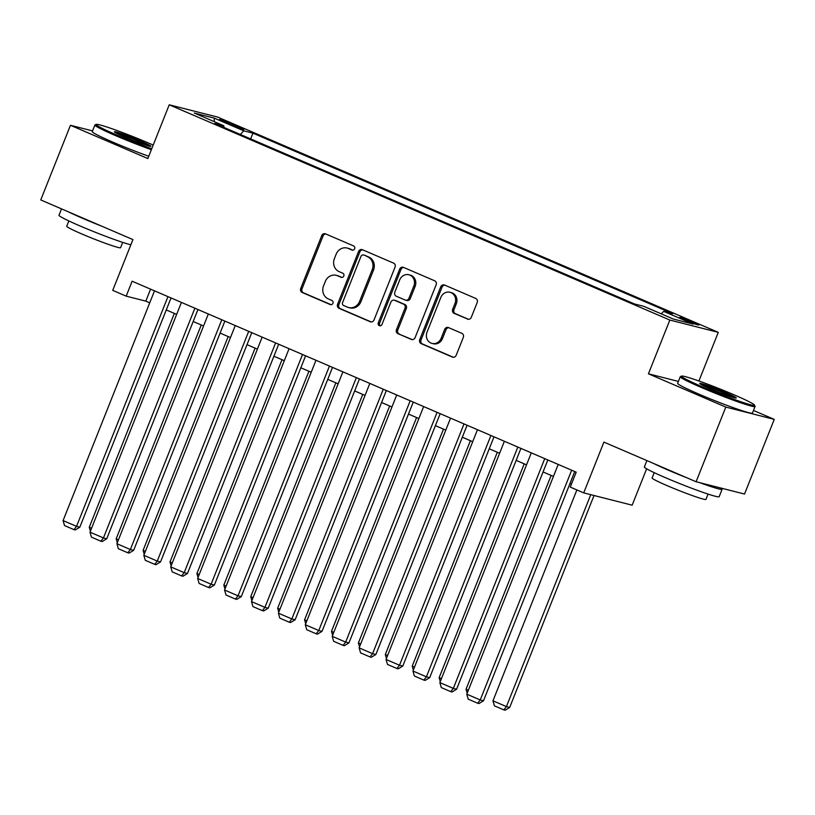 <?xml version="1.0" encoding="UTF-8"?>
<svg xmlns="http://www.w3.org/2000/svg" width="815" height="815" viewBox="0 0 815 815"><rect width="100%" height="100%" fill="white"/><g stroke="black" fill="none" stroke-linecap="round" stroke-linejoin="round"><path stroke-width="1.22" d="M354.637 248.779A2.211 2.007 -75.8 0 0 353.598 245.926L325.531 233.864A3.158 2.873 -75.8 0 0 321.721 235.657L300.725 288.429A3.158 2.873 -75.8 0 0 302.202 292.493L330.269 304.565A2.211 2.007 -75.8 0 0 332.938 303.302A2.211 2.007 -75.8 0 0 331.899 300.46L328.272 298.891A10.116 9.179 -75.8 0 1 323.545 285.882L325.297 281.481A10.116 9.179 -75.8 0 1 336.238 275.317A10.116 9.179 -75.8 0 1 337.491 275.735L341.118 277.294A2.211 2.007 -75.8 0 0 343.787 276.041A2.211 2.007 -75.8 0 0 342.748 273.198L339.122 271.629A10.116 9.179 -75.8 0 1 334.405 258.62L336.147 254.219A10.116 9.179 -75.8 0 1 347.088 248.045A10.116 9.179 -75.8 0 1 348.341 248.473L351.968 250.032A2.211 2.007 -75.8 0 0 354.637 248.779M693.463 322.261A10.31 0.621 21.7 0 0 679.7 317.381A10.31 0.621 21.7 0 0 685.089 320.132A10.31 0.621 21.7 0 0 698.852 325.002A10.31 0.621 21.7 0 0 693.463 322.261M467.494 319.103A3.158 2.873 -75.8 0 0 471.304 317.31L477.193 302.508A3.158 2.873 -75.8 0 0 475.716 298.433L444.542 285.036A3.158 2.873 -75.8 0 0 440.732 286.829L419.735 339.6A3.158 2.873 -75.8 0 0 421.212 343.665L452.386 357.072A3.158 2.873 -75.8 0 0 456.196 355.279L463.307 337.39A3.158 2.873 -75.8 0 0 461.83 333.325L448.495 327.589A3.158 2.873 -75.8 0 0 444.684 329.382L441.16 338.256A8.456 7.671 -75.8 0 1 432.011 343.41A8.456 7.671 -75.8 0 1 427.019 332.174L440.844 297.434A8.456 7.671 -75.8 0 1 449.992 292.279A8.456 7.671 -75.8 0 1 454.984 303.516L452.671 309.303A3.158 2.873 -75.8 0 0 454.149 313.368L468.289 319.307M92.553 130.899L70.467 125.286L40.75 199.95L132.927 239.59L112.725 290.364L126.182 296.151L132.122 281.216L576.195 472.16L570.255 487.095L583.713 492.881L632.155 505.188L646.641 468.788M678.396 381.42L648.434 373.81L725.808 407.082L696.091 481.747L603.915 442.107L583.713 492.881M648.434 373.81L669.828 320.051L169.235 104.799L217.676 117.095L718.27 332.347L669.828 320.051M70.467 125.286L147.841 158.558L169.235 104.799M395.031 267.177A3.158 2.873 -75.8 0 0 393.564 263.113L362.39 249.706A3.158 2.873 -75.8 0 0 358.58 251.499L337.573 304.27A3.158 2.873 -75.8 0 0 339.05 308.335L370.224 321.742A3.158 2.873 -75.8 0 0 374.034 319.949L395.031 267.177M403.466 267.371L434.639 280.778A3.158 2.873 -75.8 0 1 436.117 284.843L415.11 337.614A3.158 2.873 -75.8 0 1 411.3 339.407L397.964 333.671A3.158 2.873 -75.8 0 1 396.487 329.606L405.004 308.202A3.158 2.873 -75.8 0 0 403.527 304.138L394.684 300.328A3.158 2.873 -75.8 0 0 390.874 302.12L382.001 324.401A2.211 2.007 -75.8 0 1 379.617 325.755A2.211 2.007 -75.8 0 1 378.303 322.811L399.656 269.164A3.158 2.873 -75.8 0 1 403.466 267.371M725.808 407.082L774.25 419.379L744.533 494.043L696.091 481.747M224.726 122.158L230.645 124.705A9.984 0.601 21.7 0 0 243.98 129.422A9.984 0.601 21.7 0 0 238.764 126.763L232.846 124.216A9.984 0.601 21.7 0 0 219.51 119.499A9.984 0.601 21.7 0 0 224.726 122.158M661.281 313.856L663.624 311.361L672.793 313.694L252.935 133.161L243.777 130.828L240.344 134.475M663.624 311.361L693.229 324.095L673.333 319.042L643.728 306.308L634.559 303.985L214.712 123.452L223.87 125.775L194.265 113.051L214.172 118.104L243.777 130.828M698.913 380.992L718.27 332.347M774.25 419.379L753.488 410.454M126.182 296.151L145.814 301.132L149.736 302.823M166.27 309.934L176.651 314.396M193.186 321.507L203.567 325.969M220.101 333.08L230.472 337.542M247.006 344.643L257.387 349.115M273.921 356.216L284.303 360.688M300.837 367.789L311.218 372.251M327.752 379.362L338.133 383.824M354.668 390.935L365.049 395.397M381.583 402.508L391.954 406.97M408.488 414.081L418.869 418.543M435.404 425.654L445.785 430.116M462.319 437.227L472.7 441.689M489.234 448.8L499.615 453.262M516.15 460.373L526.531 464.835M543.065 471.946L553.436 476.408M569.97 483.519L571.427 484.141M150.581 289.152L145.814 301.132M250.653 138.907L252.935 133.161M223.931 127.415L223.87 125.775M214.355 121.69L214.172 118.104M352.834 250.174L349.645 248.799A10.116 9.179 -75.8 0 0 348.402 248.381L347.088 248.045M336.238 275.317L337.553 275.643A10.116 9.179 -75.8 0 1 338.796 276.071L341.984 277.436M325.817 233.976A3.158 2.873 -75.8 0 0 323.035 235.983L302.039 288.755A3.158 2.873 -75.8 0 0 303.506 292.829L331.135 304.708M362.665 249.828A3.158 2.873 -75.8 0 0 359.884 251.835L338.887 304.606A3.158 2.873 -75.8 0 0 340.364 308.671L371.253 321.956M363.663 255.064A2.211 2.007 -75.8 0 0 360.994 256.317L342.565 302.64A2.211 2.007 -75.8 0 0 343.594 305.482L347.424 307.133A10.116 9.179 -75.8 0 0 348.667 307.55A10.116 9.179 -75.8 0 0 359.609 301.387L372.211 269.724A10.116 9.179 -75.8 0 0 367.494 256.705L364.967 255.39A2.211 2.007 -75.8 0 0 364.417 255.248M348.667 307.55L349.971 307.887A10.116 9.179 -75.8 0 0 360.923 301.713L359.609 301.387M364.967 255.39L368.798 257.041A10.116 9.179 -75.8 0 1 373.514 270.06L360.923 301.713M412.339 339.621L397.964 333.671M394.287 300.195L395.601 300.531A3.158 2.873 -75.8 0 1 395.988 300.664L404.841 304.464A3.158 2.873 -75.8 0 1 406.318 308.539L397.802 329.932A3.158 2.873 -75.8 0 0 399.269 334.007M403.741 267.493A3.158 2.873 -75.8 0 0 400.97 269.5L379.617 323.147A2.211 2.007 -75.8 0 0 380.299 325.796M413.847 285.994A8.456 7.671 -75.8 0 0 408.855 274.757A8.456 7.671 -75.8 0 0 399.707 279.922L394.837 292.157A3.158 2.873 -75.8 0 0 396.314 296.222L405.167 300.032A3.158 2.873 -75.8 0 0 408.977 298.239L413.847 285.994L415.151 286.33A8.456 7.671 -75.8 0 0 410.169 275.093L408.855 274.757M405.554 300.164L406.858 300.49A3.158 2.873 -75.8 0 0 410.281 298.565L408.977 298.239M415.151 286.33L410.281 298.565M449.992 292.279L451.306 292.605A8.456 7.671 -75.8 0 1 456.288 303.842L453.986 309.639A3.158 2.873 -75.8 0 0 455.463 313.704L468.523 319.317M432.011 343.41L433.315 343.736A8.456 7.671 -75.8 0 0 442.464 338.582L441.16 338.256M448.77 327.712A3.158 2.873 -75.8 0 0 445.999 329.718L442.464 338.582M444.827 285.158A3.158 2.873 -75.8 0 0 442.046 287.165L421.049 339.926A3.158 2.873 -75.8 0 0 422.516 344.001L453.415 357.286M91.555 528.222L89.263 527.234L174.349 313.408M89.263 527.234L90.394 531.136M167.961 296.629L76.539 526.368L79.809 527.203L171.038 297.954M154.504 290.843L63.081 520.581L76.539 526.368L73.951 529.628L64.538 525.583L63.081 520.581M79.809 527.203L75.265 529.964L73.951 529.628M153.21 145.07A39.283 2.353 21.7 0 0 148.615 143.073A39.283 2.353 21.7 0 0 96.262 124.379A39.283 2.353 21.7 0 0 116.667 134.954A39.283 2.353 21.7 0 0 151.743 148.738M151.366 149.695A40.251 2.404 -158.3 0 1 115.924 135.759A40.251 2.404 -158.3 0 1 94.886 125.031A40.251 2.404 -158.3 0 1 95.009 124.919L96.262 124.379M140.628 141.046A19.642 1.172 -158.3 0 1 150.836 146.333A19.642 1.172 -158.3 0 1 124.654 136.981A19.642 1.172 -158.3 0 1 114.395 131.826A19.642 1.172 -158.3 0 1 140.628 141.046M148.564 145.946A18.674 1.121 21.7 0 0 139.885 141.841A18.674 1.121 21.7 0 0 116.321 133.11M130.869 244.775A40.251 2.404 -158.3 0 1 80.023 225.949A40.251 2.404 -158.3 0 1 58.996 215.221L61.512 208.885M101.478 226.071A40.251 2.404 -158.3 0 1 82.998 218.481A40.251 2.404 -158.3 0 1 68.674 211.961M122.698 242.381L120.589 247.689A28.983 1.732 -158.3 0 1 81.877 233.987A28.983 1.732 -158.3 0 1 66.728 226.264L68.847 220.947M148.748 156.266A40.251 2.404 -158.3 0 1 113.305 142.33A40.251 2.404 -158.3 0 1 92.268 131.602L94.886 125.031M733.989 394.776A39.283 2.353 21.7 0 0 681.625 376.092A39.283 2.353 21.7 0 0 702.041 386.667A39.283 2.353 21.7 0 0 754.507 405.086A39.283 2.353 21.7 0 0 733.989 394.776M754.507 405.086L755.047 406.339A40.251 2.404 -158.3 0 1 755.057 406.502A40.251 2.404 -158.3 0 1 701.287 387.461A40.251 2.404 -158.3 0 1 680.26 376.734A40.251 2.404 -158.3 0 1 680.372 376.622L681.625 376.092M726.002 392.748A19.642 1.172 -158.3 0 1 736.21 398.036A19.642 1.172 -158.3 0 1 710.028 388.694A19.642 1.172 -158.3 0 1 699.769 383.529A19.642 1.172 -158.3 0 1 726.002 392.748M733.928 397.649A18.674 1.121 21.7 0 0 725.248 393.543A18.674 1.121 21.7 0 0 701.684 384.812M720.969 488.063A40.251 2.404 -158.3 0 1 722.131 489.224L719.166 496.692A40.251 2.404 -158.3 0 1 665.397 477.661A40.251 2.404 -158.3 0 1 644.359 466.924L646.886 460.587M686.851 477.773A40.251 2.404 -158.3 0 1 668.371 470.194A40.251 2.404 -158.3 0 1 654.038 463.664M708.072 494.084L705.953 499.401A28.983 1.732 -158.3 0 1 667.251 485.689A28.983 1.732 -158.3 0 1 652.102 477.967L654.221 472.649M755.057 406.502L752.439 413.073A40.251 2.404 -158.3 0 1 698.679 394.032A40.251 2.404 -158.3 0 1 677.642 383.305L680.26 376.734M722.131 489.224A40.251 2.404 -158.3 0 1 699.79 482.684M118.47 539.795L116.178 538.807L201.264 324.981M116.178 538.807L117.309 542.709M145.386 551.368L143.094 550.38L228.18 336.554M143.094 550.38L144.224 554.282M172.301 562.941L169.999 561.953L255.095 348.127M169.999 561.953L171.14 565.855M199.217 574.504L196.914 573.526L282.01 359.7M196.914 573.526L198.055 577.428M194.877 308.202L103.444 537.941L106.724 538.776L197.953 309.527M181.419 302.416L89.996 532.154L103.444 537.941L100.866 541.201L91.443 537.156L89.996 532.154M106.724 538.776L102.181 541.537L100.866 541.201M221.792 319.775L130.359 549.514L133.64 550.349L224.869 321.09M208.334 313.989L116.902 543.727L130.359 549.514L127.782 552.774L118.358 548.729L116.902 543.727M133.64 550.349L129.086 553.11L127.782 552.774M248.697 331.348L157.275 561.087L160.545 561.922L251.774 332.663M235.25 325.562L143.817 555.3L157.275 561.087L154.697 564.347L145.274 560.302L143.817 555.3M160.545 561.922L156.001 564.683L154.697 564.347M275.613 342.921L184.19 572.66L187.46 573.495L278.689 344.236M262.155 337.135L170.732 566.873L184.19 572.66L181.613 575.92L172.189 571.875L170.732 566.873M187.46 573.495L182.917 576.256L181.613 575.92M226.122 586.077L223.83 585.099L308.926 371.273M223.83 585.099L224.971 589M302.528 354.484L211.105 584.233L214.376 585.058L305.605 355.809M289.07 348.698L197.648 578.446L211.105 584.233L208.518 587.493L199.105 583.448L197.648 578.446M214.376 585.058L209.832 587.829L208.518 587.493M253.037 597.65L250.745 596.661L335.831 382.846M250.745 596.661L251.876 600.573M329.443 366.057L238.021 595.806L241.291 596.631L332.52 367.382M315.986 360.271L224.563 590.019L238.021 595.806L235.433 599.066L226.02 595.021L224.563 590.019M241.291 596.631L236.747 599.402L235.433 599.066M279.953 609.223L277.66 608.235L362.746 394.419M277.66 608.235L278.791 612.147M356.359 377.63L264.926 607.379L268.206 608.204L359.435 378.955M342.901 371.844L251.478 601.592L264.926 607.379L262.349 610.639L252.925 606.594L251.478 601.592M268.206 608.204L263.663 610.975L262.349 610.639M306.868 620.796L304.576 619.808L389.662 405.982M304.576 619.808L305.707 623.72M383.274 389.203L291.841 618.952L295.122 619.777L386.351 390.528M369.816 383.417L278.384 613.165L291.841 618.952L289.264 622.212L279.84 618.167L278.384 613.165M295.122 619.777L290.568 622.548L289.264 622.212M333.783 632.369L331.481 631.38L416.577 417.555M331.481 631.38L332.622 635.282M410.179 400.776L318.757 630.525L322.027 631.35L413.256 402.101M396.722 394.99L305.299 624.738L318.757 630.525L316.179 633.785L306.756 629.74L305.299 624.738M322.027 631.35L317.483 634.121L316.179 633.785M360.699 643.942L358.396 642.954L443.492 429.128M358.396 642.954L359.537 646.855M437.095 412.349L345.672 642.098L348.942 642.923L440.171 413.674M423.637 406.563L332.214 636.311L345.672 642.098L343.084 645.358L333.671 641.313L332.214 636.311M348.942 642.923L344.399 645.694L343.084 645.358M387.604 655.515L385.312 654.527L470.408 440.701M385.312 654.527L386.453 658.428M464.01 423.922L372.587 653.671L375.858 654.496L467.087 425.247M450.552 418.136L359.13 647.884L372.587 653.671L370 656.931L360.587 652.876L359.13 647.884M375.858 654.496L371.314 657.267L370 656.931M414.519 667.088L412.227 666.1L497.313 452.274M412.227 666.1L413.358 670.001M490.925 435.495L399.503 665.244L402.773 666.069L494.002 436.82M477.468 429.709L386.045 659.457L399.503 665.244L396.915 668.504L387.492 664.449L386.045 659.457M402.773 666.069L398.229 668.84L396.915 668.504M441.435 678.661L439.142 677.673L524.228 463.847M439.142 677.673L440.273 681.574M517.841 447.068L426.408 676.817L429.688 677.642L520.917 448.393M504.383 441.282L412.95 671.03L426.408 676.817L423.831 680.077L414.407 676.022L412.95 671.03M429.688 677.642L425.135 680.413L423.831 680.077M468.35 690.234L466.048 689.245L551.144 475.42M466.048 689.245L467.189 693.147M544.746 458.641L453.323 688.39L456.594 689.215L547.833 459.966M531.298 452.855L439.866 682.603L453.323 688.39L450.746 691.65L441.322 687.595L439.866 682.603M456.594 689.215L452.05 691.986L450.746 691.65M590.763 494.674L506.421 706.605L492.963 700.818L576.877 489.947M509.691 707.44L505.147 710.201L503.843 709.875L506.421 706.605L509.691 707.44L594.033 495.51M503.843 709.875L494.42 705.821L492.963 700.818M571.661 470.214L480.239 699.953L483.509 700.788L574.738 471.539M558.204 464.428L466.781 694.176L480.239 699.953L477.661 703.223L468.238 699.168L466.781 694.176M483.509 700.788L478.965 703.559L477.661 703.223M232.357 125.429L232.846 124.216M238.357 127.772L238.764 126.763M349.645 248.799L348.341 248.473M341.679 277.436L341.118 277.294M338.796 276.071L337.491 275.735M330.829 304.698L330.269 304.565M303.506 292.829L302.202 292.493M302.039 288.755L300.725 288.429M323.035 235.983L321.721 235.657M352.528 250.174L351.968 250.032M371.019 321.945L370.224 321.742M340.364 308.671L339.05 308.335M338.887 304.606L337.573 304.27M359.884 251.835L358.58 251.499M373.514 270.06L372.211 269.724M368.798 257.041L367.494 256.705M412.095 339.611L411.3 339.407M397.802 329.932L396.487 329.606M406.318 308.539L405.004 308.202M404.841 304.464L403.527 304.138M395.988 300.664L394.684 300.328M379.617 323.147L378.303 322.811M400.97 269.5L399.656 269.164M455.463 313.704L454.149 313.368M453.986 309.639L452.671 309.303M456.288 303.842L454.984 303.516M445.999 329.718L444.684 329.382M453.181 357.276L452.386 357.072M422.516 344.001L421.212 343.665M421.049 339.926L419.735 339.6M442.046 287.165L440.732 286.829M364.692 255.299L363.388 254.963"/></g></svg>
